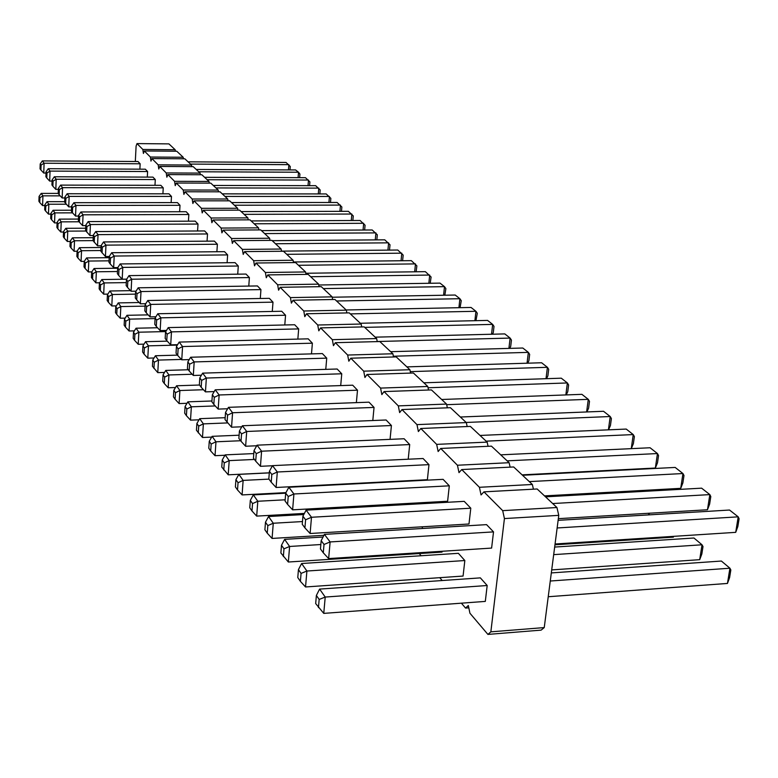 <?xml version="1.0" encoding="UTF-8"?>
<svg xmlns="http://www.w3.org/2000/svg" width="778" height="778" viewBox="0 0 778 778"><rect width="100%" height="100%" fill="white"/><g stroke="black" fill="none" stroke-linecap="round" stroke-linejoin="round"><path stroke-width="1.17" d="M135.314 161.503L136.101 146.079L136.986 143.59L142.841 149.464L143.415 153.47L144.329 150.961L150.378 157.03L150.971 161.114L151.914 158.576L158.177 164.858L158.78 169.011L159.762 166.453L166.239 172.949L166.862 177.189L167.883 174.603L174.583 181.323L175.235 185.65L176.285 183.034L183.229 190.007L183.9 194.412L184.999 191.777L192.185 199.003L192.886 203.505L194.023 200.841L201.483 208.329L202.202 212.929L203.389 210.235L211.13 218.005L211.879 222.712L213.104 219.989L221.147 228.061L221.915 232.865L223.198 230.123L231.562 238.515L232.359 243.426L233.692 240.655L242.386 249.388L243.222 254.406L244.603 251.605L253.657 260.698L254.523 265.843L255.972 263.013L265.405 272.485L266.3 277.756L267.817 274.906L277.649 284.777L278.582 290.175L280.158 287.296L290.427 297.604L291.4 303.138L293.053 300.24L303.78 311.006L304.791 316.685L306.522 313.758L317.735 325.01L318.795 330.844L320.604 327.888L332.342 339.675L333.461 345.665L335.347 342.69L347.659 355.04L348.816 361.196L350.8 358.201L363.715 371.164L364.931 377.495L367.022 374.481L380.578 388.086L381.852 394.611L384.05 391.577L398.307 405.883L399.649 412.603L401.963 409.559L416.979 424.623L418.379 431.557L420.83 428.493L436.662 444.374L438.14 451.532L440.727 448.459L457.435 465.234L459.001 472.635L461.733 469.552L479.413 487.291L481.057 494.944L483.955 491.852L502.685 510.65L504.426 518.566L490.85 631.843L544.24 627.583L541.128 630.131L487.913 634.41L469.922 613.22L468.327 605.488L465.555 608.075L461.393 603.174M490.85 631.843L487.913 634.41M504.426 518.566L558.769 515.357L544.24 627.583M442.176 580.534L439.735 577.675M421.122 555.745L419.274 553.566M422.425 526.794L422.24 528.495M403.694 503.687L403.588 504.728M256.721 445.765L245.624 446.241L246.704 431.479L242.386 425.761L386.112 419.994L391.422 425.527L390.06 439.366M272.456 465.74L260.455 466.304L261.593 451.201L257.041 445.172L404.122 438.753L409.705 444.569L408.217 459.214M272.504 465.643L269.421 471.274L271.814 474.463L277.308 472.003L272.504 465.643L423.086 458.514L428.97 464.641L427.385 479.715L276.093 487.475L277.308 472.003L428.97 464.641M227.653 408.751L218.18 409.102L219.133 394.981L215.234 389.807L352.697 385.188L357.501 390.196L356.363 402.634M241.802 426.791L231.552 427.2L232.573 412.758L228.469 407.332L368.996 402.168L374.043 407.419L372.798 420.528M101.111 245.799L97.532 245.829L98.038 234.635L95.723 231.572L204.624 230.94L207.512 233.954L207.055 241.161M111.701 252.724L114.21 256.05L227.633 254.912L224.511 251.664L111.701 252.724L109.231 256.477L105.438 256.526L105.964 245.138L103.552 241.939L214.378 241.102L217.383 244.234L216.887 251.741M126.726 279.146L122.195 279.205L122.778 267.399L120.172 263.946L235.053 262.643L238.292 266.018L237.728 274.167M227.633 254.912L227.108 262.731M166.492 330.426L160.151 330.572L160.871 317.832L157.788 313.748L281.724 311.258L285.555 315.246L284.787 324.971M155.892 316.782L150.047 316.899L150.738 304.412L147.781 300.493L269.324 298.334L272.99 302.156L272.281 311.453M145.749 303.712L140.371 303.809L141.022 291.555L138.192 287.802L257.43 285.944L260.941 289.611L260.29 298.499M136.033 291.176L131.093 291.254L131.715 279.224L128.992 275.626L246.013 274.06L249.388 277.571L248.785 286.08M214.203 391.577L205.45 391.879L206.355 378.05L202.64 373.139L337.166 369.015L341.756 373.79L340.706 385.596M201.405 375.22L193.323 375.463L194.179 361.926L190.639 357.238L322.355 353.582L326.731 358.143L325.768 369.365M177.588 344.693L170.713 344.868L171.471 331.875L168.243 327.596L294.677 324.747L298.674 328.909L297.848 339.101M189.219 359.601L181.76 359.815L182.567 346.55L179.183 342.077L308.205 338.838L312.377 343.195L311.492 353.883M493.524 531.889L491.608 548.082L328.637 558.585L330.125 541.935L493.524 531.889L486.561 524.635L324.416 534.379L330.125 541.935L324.018 544.464L323.278 552.779L328.637 558.585M470.787 508.199L468.988 524.002L310.111 533.504L311.492 517.263L470.787 508.199L464.213 501.353L306.114 510.144L311.492 517.263L305.598 519.772L304.918 527.883L310.111 533.504M288.842 487.261L285.701 493.096L288.23 496.481L293.919 493.991L288.842 487.261L443.09 479.345L449.305 485.822L447.613 501.256L292.616 509.833L293.919 493.991L449.305 485.822M487.184 585.513L485.307 601.404L323.755 613.385L325.214 597.057L487.184 585.513L480.347 577.869L319.602 589.092L325.214 597.057L319.165 599.439L316.383 595.442L319.602 589.092M301.611 563.515L298.441 569.622L301.067 573.405L306.902 571.033L301.611 563.515L458.378 553.323L464.836 560.539L463.075 576.06L305.54 586.962L306.902 571.033L464.836 560.539M442.147 551.271L442.05 552.088L288.337 562.017L289.611 546.467L320.837 544.532M64.846 197.962L62.162 197.962L62.561 187.663L60.626 185.106L160.832 185.329L163.244 187.848L162.913 193.81M71.576 206.851L68.736 206.86L69.154 196.396L67.151 193.741L168.982 193.819L171.481 196.426L171.131 202.611M78.549 216.06L75.544 216.07L75.981 205.431L73.91 202.688L177.423 202.611L180.01 205.304L179.63 211.723M93.302 235.52L89.927 235.54L90.413 224.541L88.177 221.584L195.22 221.147L198.001 224.054L197.573 230.978M85.794 225.61L82.604 225.63L83.061 214.816L80.912 211.966L186.156 211.713L188.84 214.504L188.441 221.176M58.35 189.375L55.812 189.375L56.201 179.241L54.334 176.771L152.955 177.121L155.289 179.553L154.978 185.32M46.019 173.056L43.753 173.047L44.103 163.224L42.352 160.91L137.978 161.513L140.157 163.788L139.884 169.166M52.077 181.079L49.685 181.079L50.045 171.092L48.246 168.709L145.34 169.196L147.596 171.539L147.305 177.102M136.986 143.59L168.933 143.891L175.167 149.736L175.39 151.214M144.329 150.961L176.752 151.224L183.2 157.263L183.433 158.79M151.914 158.576L184.843 158.8L191.505 165.043L191.748 166.628M159.762 166.453L193.197 166.638L200.092 173.095L200.354 174.729M167.883 174.603L201.842 174.739L208.981 181.43L209.253 183.122M176.285 183.034L210.799 183.131L218.19 190.056L218.472 191.816M184.999 191.777L220.067 191.816L227.721 198.993L228.022 200.821M194.023 200.841L229.675 200.821L237.621 208.261L237.932 210.157M203.389 210.235L239.634 210.157L247.881 217.879L248.211 219.853M213.104 219.989L249.981 219.843L258.539 227.866L258.889 229.918M223.198 230.123L260.718 229.909L269.606 238.243L269.976 240.383M233.692 240.655L271.872 240.363L281.121 249.038L281.51 251.265M244.603 251.605L283.474 251.245L293.102 260.26L293.52 262.585M255.972 263.013L295.562 262.565L305.579 271.96L306.026 274.381M267.817 274.906L308.137 274.352L318.591 284.145L319.058 286.683M280.158 287.296L321.256 286.644L332.157 296.865L332.653 299.52M293.053 300.24L334.948 299.472L346.336 310.15L346.862 312.921M306.522 313.758L349.244 312.873L361.148 324.027L361.712 326.935M320.604 327.888L364.192 326.886L376.649 338.556L377.242 341.61M335.347 342.69L379.829 341.542L392.88 353.766L393.522 356.976M350.8 358.201L396.216 356.898L409.899 369.725L410.589 373.1M367.022 374.481L413.4 373.002L427.774 386.471L428.503 390.021M384.05 391.577L431.45 389.914L446.553 404.074L447.34 407.818M401.963 409.559L450.423 407.701L466.314 422.59L467.17 426.548M420.83 428.493L470.389 426.412L487.145 442.108L488.059 446.3M440.727 448.459L491.443 446.144L509.123 462.706L510.115 467.14M461.733 469.552L513.665 466.965L532.346 484.48L533.426 489.177M483.955 491.852L537.151 488.983L556.931 507.519L558.769 515.357M502.685 510.65L556.931 507.519M465.555 608.075L468.813 607.832M479.413 487.291L532.346 484.48M457.435 465.234L509.123 462.706M436.662 444.374L487.145 442.108M416.979 424.623L466.314 422.59M398.307 405.883L446.553 404.074M380.578 388.086L427.774 386.471M363.715 371.164L409.899 369.725M347.659 355.04L392.88 353.766M332.342 339.675L376.649 338.556M317.735 325.01L361.148 324.027M303.78 311.006L346.336 310.15M290.427 297.604L332.157 296.865M277.649 284.777L318.591 284.145M265.405 272.485L305.579 271.96M253.657 260.698L293.102 260.26M242.386 249.388L281.121 249.038M231.562 238.515L269.606 238.243M221.147 228.061L258.539 227.866M211.13 218.005L247.881 217.879M201.483 208.329L237.621 208.261M192.185 199.003L227.721 198.993M183.229 190.007L218.19 190.056M174.583 181.323L208.981 181.43M166.239 172.949L200.092 173.095M158.177 164.858L191.505 165.043M150.378 157.03L183.2 157.263M142.841 149.464L175.167 149.736M323.94 535.313L272.076 538.434L273.273 523.244L268.546 516.524L303.799 514.54M268.546 516.524L265.483 522.203L267.836 525.578L273.273 523.244L302.477 521.561M304.383 513.422L256.682 516.106L257.81 501.256L253.327 494.886L285.701 493.194M253.327 494.886L250.312 500.371L252.539 503.58L257.81 501.256L285.166 499.797M269.305 472.82L228.217 474.813L229.209 460.615L225.173 454.867L253.793 453.584M225.173 454.867L222.255 460.002L224.258 462.891L229.209 460.615L254.435 459.448M285.954 492.63L242.084 494.925L243.135 480.405L238.885 474.366L269.305 472.888M238.885 474.366L235.919 479.666L238.039 482.71L243.135 480.405L268.945 479.122M224.959 455.247L215.029 455.694L215.973 441.797L212.122 436.332L239.109 435.203M212.122 436.332L209.263 441.301L211.169 444.053L215.973 441.797L240.626 440.737M144.018 344.139L138.221 344.284L138.863 332.206L165.782 331.574M138.221 344.284L134.575 340.336L134.886 334.297L138.863 332.206L136.062 328.219L157.516 327.742M154.054 357.987L147.791 358.162L148.462 345.84L177.335 345.101M147.791 358.162L144.047 354.116L144.387 347.961L148.462 345.84L145.544 341.688L167.26 341.153M187.002 403.296L179.105 403.578L179.893 390.517L176.557 385.771L199.528 385.022M176.557 385.771L173.825 390.323L175.478 392.705L179.893 390.517L203.457 389.729M175.507 387.522L168.194 387.755L168.943 374.957L165.763 370.425L188.257 369.754M165.763 370.425L163.069 374.84L164.654 377.126L168.943 374.957L192.195 374.247M199.042 419.809L190.513 420.13L191.359 406.806L215.243 405.941M190.513 420.13L186.409 415.676L186.817 409.014L191.359 406.806L187.858 401.837L211.937 400.981M245.624 446.241L241.015 441.262L241.55 433.891L246.704 431.479L391.422 425.527M257.041 445.172L254.017 450.608L256.273 453.632L261.593 451.201L409.705 444.569M215.234 389.807L212.355 394.738L214.29 397.334L219.133 394.981L357.501 390.196M228.469 407.332L225.532 412.418L227.575 415.151L232.573 412.758L374.043 407.419M95.723 231.572L93.321 235.141L94.478 236.687L98.038 234.635L207.512 233.954M103.552 241.939L101.121 245.605L102.317 247.209L105.964 245.138L217.383 244.234M120.172 263.946L117.672 267.788L118.966 269.519L122.778 267.399L238.292 266.018M117.799 267.593L113.646 267.642L114.21 256.05L110.476 258.14L109.231 256.477L108.959 262.254L110.204 263.936L110.476 258.14M157.788 313.748L155.123 318.007L156.66 320.059L160.871 317.832L285.555 315.246M147.781 300.493L145.155 304.645L146.624 306.61L150.738 304.412L272.99 302.156M138.192 287.802L135.605 291.838L137.016 293.724L141.022 291.555L260.941 289.611M128.992 275.626L126.454 279.565L127.806 281.373L131.715 279.224L249.388 277.571M205.45 391.879L201.201 387.288L201.648 380.384L206.355 378.05L341.756 373.79M190.639 357.238L187.848 361.877L189.599 364.24L194.179 361.926L326.731 358.143M170.713 344.868L166.764 340.618L167.144 334.122L171.471 331.875L298.674 328.909M179.183 342.077L176.431 346.58L178.113 348.836L182.567 346.55L312.377 343.195M99.691 282.784L95.859 282.832L96.355 271.785L94.06 268.517L117.643 268.235M94.06 268.517L91.678 272.125L92.815 273.768L96.355 271.785L117.488 271.512M107.85 294.103L103.678 294.172L104.203 282.929L101.821 279.545L126.697 279.195M101.821 279.545L99.399 283.231L100.576 284.933L104.203 282.929L126.299 282.609M125.19 318.124L120.259 318.221L120.833 306.571L118.256 302.905L139.184 302.525M118.256 302.905L115.766 306.775L117.04 308.623L120.833 306.571L145.078 306.124M116.34 305.88L111.799 305.958L112.353 294.522L109.873 290.991L130.548 290.661M109.873 290.991L107.422 294.774L108.648 296.544L112.353 294.522L135.489 294.133M134.399 330.864L129.06 330.99L129.663 319.126L126.979 315.304L148.17 314.876M126.979 315.304L124.451 319.281L125.783 321.197L129.663 319.126L155.094 318.591M211.684 437.1L202.484 437.489L203.369 423.884L199.703 418.671L225.173 417.689M199.703 418.671L196.883 423.495L198.701 426.111L203.369 423.884L227.594 422.921M164.537 372.429L157.769 372.633L158.479 360.078L155.425 355.74L177.481 355.138M155.425 355.74L152.78 360.039L154.297 362.227L158.479 360.078L181.41 359.436M284.622 539.368L281.5 545.252L283.98 548.821L289.611 546.467L284.622 539.368L323.045 537.034M63.504 232.019L60.83 232.038L61.229 221.856L79.103 221.779M60.83 232.038L57.844 228.82L58.039 223.733L61.229 221.856L59.313 219.133L78.432 219.065M70.176 241.462L67.346 241.481L67.764 231.134L85.93 231.037M67.346 241.481L64.302 238.194L64.506 233.03L67.764 231.134L65.78 228.314L85.677 228.217M77.08 251.236L74.085 251.265L74.523 240.752L72.471 237.825L93.214 237.689M72.471 237.825L70.185 241.199L71.206 242.668L74.523 240.752L93.078 240.616M91.843 271.872L88.332 271.921L88.809 261.048L86.601 257.907L109.173 257.683M86.601 257.907L84.248 261.437L85.347 263.013L88.809 261.048L109.027 260.834M84.296 261.369L81.077 261.398L81.534 250.711L100.897 250.535M81.077 261.398L77.917 257.995L78.14 252.656L81.534 250.711L79.405 247.686L101.033 247.501M60.626 185.106L58.399 188.305L59.352 189.599L62.561 187.663L163.244 187.848M67.151 193.741L64.885 197.009L65.877 198.341L69.154 196.396L171.481 196.426M73.91 202.688L71.615 206.034L72.636 207.415L75.981 205.431L180.01 205.304M88.177 221.584L85.813 225.075L86.922 226.563L90.413 224.541L198.001 224.054M80.912 211.966L78.578 215.38L79.648 216.809L83.061 214.816L188.84 214.504M57.076 222.907L54.548 222.916L54.927 212.89L53.079 210.264L71.44 210.225M53.079 210.264L50.881 213.425L51.795 214.747L54.927 212.89L72.539 212.851M54.334 176.771L52.126 179.903L53.05 181.148L56.201 179.241L155.289 179.553M42.352 160.91L40.213 163.925L41.078 165.082L44.103 163.224L140.157 163.788M44.852 205.567L42.586 205.577L42.936 195.852L41.205 193.391L58.204 193.411L58.399 188.305M41.205 193.391L39.065 196.435L39.931 197.67L42.936 195.852L60.198 195.862M50.852 214.096L48.469 214.096L48.829 204.235L47.04 201.687L64.7 201.677M47.04 201.687L44.881 204.789L45.766 206.063L48.829 204.235L66.266 204.215M49.685 181.079L46.787 177.968L46.962 172.979L50.045 171.092L147.596 171.539M648.551 514.9L648.784 513.256M625.113 492.416L625.249 491.414M466.168 422.454L610.215 416.522L611.391 418.535L610.448 425.449L608.561 429.835M608.406 429.845L610.215 416.522L603.524 411.28L460.372 417.018M480.026 435.447L626.222 429.067L633.243 434.581L634.381 436.584L633.38 443.645L631.289 448.653M486.124 441.155L633.243 434.581L631.269 448.653M500.721 454.838L650.068 447.758L657.459 453.555L658.548 455.548L657.498 462.774L655.358 468.035L657.459 453.555L507.139 460.848M522.096 474.862L655.358 468.035M423.854 382.805L561.298 378.186L567.376 382.951L568.621 384.964L567.775 391.597L566.277 394.913M428.036 387.765L567.376 382.951L565.849 394.932M441.671 399.493L581.905 394.339L588.285 399.338L589.5 401.351L588.606 408.119L586.913 411.951M446.679 404.686L588.285 399.338L586.622 411.961M261.466 230.619L372.195 229.977L377.32 234.81L376.853 239.877M264.646 233.594L375.91 232.894L375.268 239.896M272.193 240.674L384.75 239.819L390.011 244.778L389.506 250.108M275.5 243.757L388.611 242.843L387.921 250.127M293.413 261.982L411.309 260.64L416.872 265.852L416.133 271.785M298.48 265.298L415.471 263.898L414.684 271.804M281.49 251.129L397.782 250.03L403.189 255.116L402.586 260.737M286.761 254.318L401.788 253.171L401.049 260.756M346.142 309.965L471.05 307.456L475.932 311.288L477.293 313.281L475.942 320.662M350.333 313.894L475.932 311.288L474.891 320.692M332.225 297.225L455.208 295.037L459.895 298.713L461.257 300.697L460.07 307.68M336.553 300.989L459.895 298.713L458.923 307.699M318.747 285.001L439.988 283.114L444.491 286.644L445.872 288.619L444.841 295.222M323.347 288.599L444.491 286.644L443.586 295.241M305.822 273.263L425.371 271.658L431.09 277.007L430.215 283.27M310.655 276.715L429.699 275.052L428.853 283.289M410.288 371.631L547.42 367.313L548.694 369.326L547.887 375.823L546.574 378.682M546.01 378.701L547.42 367.313L541.614 362.762L406.875 366.885M390.653 351.685L522.797 348.019L528.359 352.366L529.653 354.379L528.884 360.749L527.737 363.18M393.376 356.227L528.359 352.366L527.046 363.2M364.717 327.373L492.669 324.397L494.001 326.39L493.301 332.527L492.474 334.219M491.54 334.248L492.669 324.397L487.573 320.41L360.331 323.269M375.161 337.166L504.805 333.908L510.125 338.08L511.438 340.083L510.708 346.336L509.726 348.379M377.223 341.513L510.125 338.08L508.909 348.398M557.136 527.97L738.205 516.835L739.1 518.78L737.845 526.511L735.706 532.346L738.205 516.835L729.531 510.037L558.127 520.336M555.064 543.997L735.706 532.346M552.691 503.541L709.837 494.604L710.8 496.559L709.624 504.125L707.474 509.755L709.837 494.604L701.62 488.166L545.534 496.831M558.341 518.663L707.474 509.755M522.524 475.27L675.168 467.432L682.958 473.539L683.988 475.514L682.87 482.905L680.731 488.341L682.958 473.539L529.293 481.611M544.522 495.887L680.731 488.341M551.32 572.919L721.391 561.045L729.92 568.212L730.834 569.953L729.608 577.548L727.459 583.442L729.92 568.212L550.27 581.02M548.237 596.736L727.459 583.442M554.665 547.06L693.937 538.006L702.019 544.785L703.001 546.564L701.844 553.985L699.704 559.674L702.019 544.785L553.683 554.636M551.709 569.914L699.704 559.674M554.957 544.795L673.388 537.141L673.515 536.353M213.269 185.446L315.654 185.67L320.196 189.968L319.865 193.926M215.924 187.936L318.786 188.12L318.309 193.926M222.245 193.858L326.196 193.936L330.844 198.332L330.494 202.484M224.998 196.435L329.434 196.464L328.929 202.484M231.533 202.562L337.107 202.475L341.863 206.977L341.484 211.344M234.382 205.236L340.453 205.1L339.918 211.344M251.129 220.923L360.078 220.485L365.077 225.202L364.649 230.025M254.192 223.792L363.666 223.296L363.063 230.025M241.161 211.577L348.388 211.324L353.27 215.934L352.862 220.514M244.107 214.349L351.851 214.038L351.286 220.524M204.595 177.316L305.462 177.676L309.897 181.887L309.586 185.66M207.162 179.718L308.487 180.049L308.03 185.65M188.072 161.834L286.032 162.446L290.272 166.482L290.009 169.915M190.484 164.09L288.871 164.673L288.463 169.905M198.682 171.782L298.519 172.239L299.919 174.058L299.637 177.656M298.091 177.647L298.519 172.239L295.591 169.944L196.202 169.448M272.076 538.434L267.243 533.173L267.836 525.578M265.483 522.203L264.899 529.769L267.243 533.173M256.682 516.106L251.984 510.99L252.539 503.58M250.312 500.371L249.767 507.762L251.984 510.99M228.217 474.813L221.769 467.072L222.255 460.002M223.772 469.98L224.258 462.891M242.084 494.925L237.514 489.955L238.039 482.71M235.919 479.666L235.403 486.902L237.514 489.955M215.029 455.694L210.702 450.997L211.169 444.053M209.263 441.301L208.796 448.225L210.702 450.997M136.062 328.219L133.495 332.294L133.184 338.323L134.575 340.336M133.495 332.294L134.886 334.297M145.544 341.688L142.938 345.87L142.607 352.006L144.047 354.116M142.938 345.87L144.387 347.961M179.105 403.578L175.089 399.231L175.478 392.705M173.825 390.323L173.436 396.829L175.089 399.231M168.194 387.755L164.284 383.515L164.654 377.126M163.069 374.84L162.699 381.22L164.284 383.515M187.858 401.837L185.086 406.524L184.678 413.157L186.409 415.676M185.086 406.524L186.817 409.014M242.386 425.761L239.41 431.022L238.875 438.364L241.015 441.262M239.41 431.022L241.55 433.891M260.455 466.304L255.709 461.179L256.273 453.632M254.017 450.608L253.453 458.125L255.709 461.179M276.093 487.475L271.211 482.195L271.814 474.463M269.421 471.274L268.828 478.966L271.211 482.195M218.18 409.102L213.814 404.395L214.29 397.334M212.355 394.738L211.888 401.779L213.814 404.395M231.552 427.2L225.037 419.605L225.532 412.418M227.069 422.357L227.575 415.151M97.532 245.829L93.078 240.723L93.321 235.141M94.226 242.279L94.478 236.687M105.438 256.526L100.858 251.275L101.121 245.605M102.054 252.899L102.317 247.209M122.195 279.205L118.674 275.422L118.966 269.519M117.672 267.788L117.381 273.671L118.674 275.422M113.646 267.642L110.204 263.936M160.151 330.572L156.3 326.429L156.66 320.059M155.123 318.007L154.773 324.348L156.3 326.429M150.047 316.899L146.283 312.853L146.624 306.61M145.155 304.645L144.825 310.86L146.283 312.853M140.371 303.809L136.695 299.851L137.016 293.724M135.605 291.838L135.284 297.945L136.695 299.851M131.093 291.254L127.495 287.383L127.806 281.373M126.454 279.565L126.153 285.555L127.495 287.383M202.64 373.139L199.8 377.914L199.363 384.799L201.201 387.288M199.8 377.914L201.648 380.384M193.323 375.463L189.18 370.999L189.599 364.24M187.848 361.877L187.43 368.616L189.18 370.999M168.243 327.596L165.539 331.973L165.169 338.449L166.764 340.618M165.539 331.973L167.144 334.122M181.76 359.815L177.715 355.458L178.113 348.836M176.431 346.58L176.042 353.183L177.715 355.458M95.859 282.832L91.434 277.629L91.678 272.125M92.572 279.283L92.815 273.768M103.678 294.172L100.323 290.554L100.576 284.933M99.399 283.231L99.137 288.832L100.323 290.554M120.259 318.221L116.758 314.438L117.04 308.623M115.766 306.775L115.475 312.581L116.758 314.438M111.799 305.958L108.375 302.263L108.648 296.544M107.422 294.774L107.15 300.473L108.375 302.263M129.06 330.99L125.482 327.12L125.783 321.197M124.451 319.281L124.149 325.185L125.482 327.12M202.484 437.489L196.445 430.273L196.883 423.495M198.264 432.908L198.701 426.111M157.769 372.633L152.43 366.292L152.78 360.039M153.947 368.49L154.297 362.227M324.416 534.379L321.178 540.661L320.458 548.947L323.278 552.779M321.178 540.661L324.018 544.464M306.114 510.144L302.924 516.193L302.253 524.275L304.918 527.883M302.924 516.193L305.598 519.772M292.616 509.833L287.588 504.397L288.23 496.481M285.701 493.096L285.069 500.983L287.588 504.397M323.755 613.385L315.674 603.563L316.383 595.442M318.445 607.599L319.165 599.439M305.54 586.962L300.396 581.361L301.067 573.405M298.441 569.622L297.779 577.548L300.396 581.361M288.337 562.017L280.877 552.993L281.5 545.252M283.357 556.591L283.98 548.821M59.313 219.133L57.095 222.362L56.901 227.439L57.844 228.82M57.095 222.362L58.039 223.733M65.78 228.314L63.524 231.611L63.319 236.765L64.302 238.194M63.524 231.611L64.506 233.03M74.085 251.265L70.993 247.919L71.206 242.668M70.185 241.199L69.971 246.441L70.993 247.919M88.332 271.921L85.113 268.439L85.347 263.013M84.248 261.437L84.014 266.844L85.113 268.439M79.405 247.686L77.09 251.129L76.866 256.458L77.917 257.995M77.09 251.129L78.14 252.656M62.162 197.962L59.157 194.743L59.352 189.599M58.194 193.44L59.157 194.743M68.736 206.86L64.681 202.231L64.885 197.009M65.673 203.573L65.877 198.341M75.544 216.07L72.422 212.725L72.636 207.415M71.615 206.034L71.391 211.334L72.422 212.725M89.927 235.54L85.58 230.56L85.813 225.075M86.689 232.058L86.922 226.563M82.604 225.63L79.424 222.216L79.648 216.809M78.578 215.38L78.354 220.767L79.424 222.216M54.548 222.916L51.611 219.756L51.795 214.747M50.881 213.425L50.696 218.423L51.611 219.756M55.812 189.375L52.865 186.214L53.05 181.148M52.126 179.903L51.941 184.96L52.865 186.214M43.753 173.047L40.903 169.993L41.078 165.082M40.213 163.925L40.038 168.826L40.903 169.993M42.586 205.577L39.756 202.523L39.931 197.67M39.065 196.435L38.9 201.278L39.756 202.523M48.469 214.096L45.581 210.994L45.766 206.063M44.881 204.789L44.696 209.7L45.581 210.994M48.246 168.709L46.067 171.782L45.892 176.752L46.787 177.968M46.067 171.782L46.962 172.979M648.774 514.89L649.445 513.217M625.959 492.367L626.378 491.356M673.388 537.141L673.699 536.343"/></g></svg>
